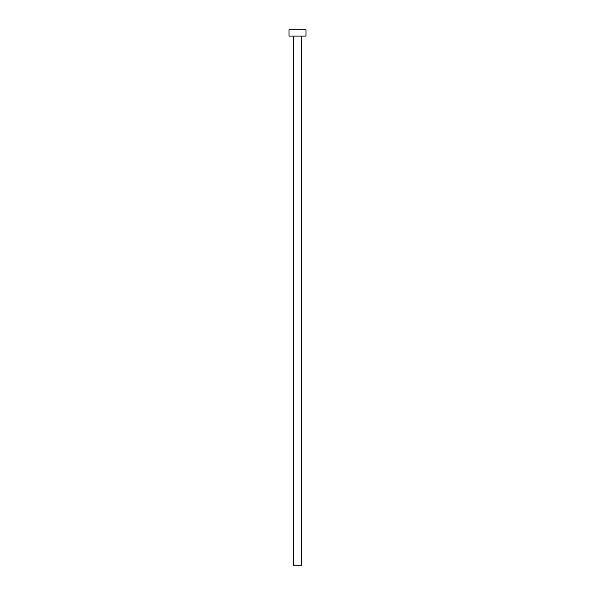<?xml version="1.0" encoding="UTF-8"?>
<svg xmlns="http://www.w3.org/2000/svg" width="595" height="595" viewBox="0 0 595 595"><rect width="100%" height="100%" fill="white"/><g stroke="black" fill="none" stroke-linecap="round" stroke-linejoin="round"><path stroke-width="0.89" d="M293.268 36.102L293.268 565.25L301.732 565.25L301.732 36.102L301.732 565.25L293.268 565.25L293.268 36.102M289.036 29.75L289.036 36.102L305.964 36.102L305.964 29.75L289.036 29.75L289.036 36.102L305.964 36.102L305.964 29.75L289.036 29.75"/></g></svg>
